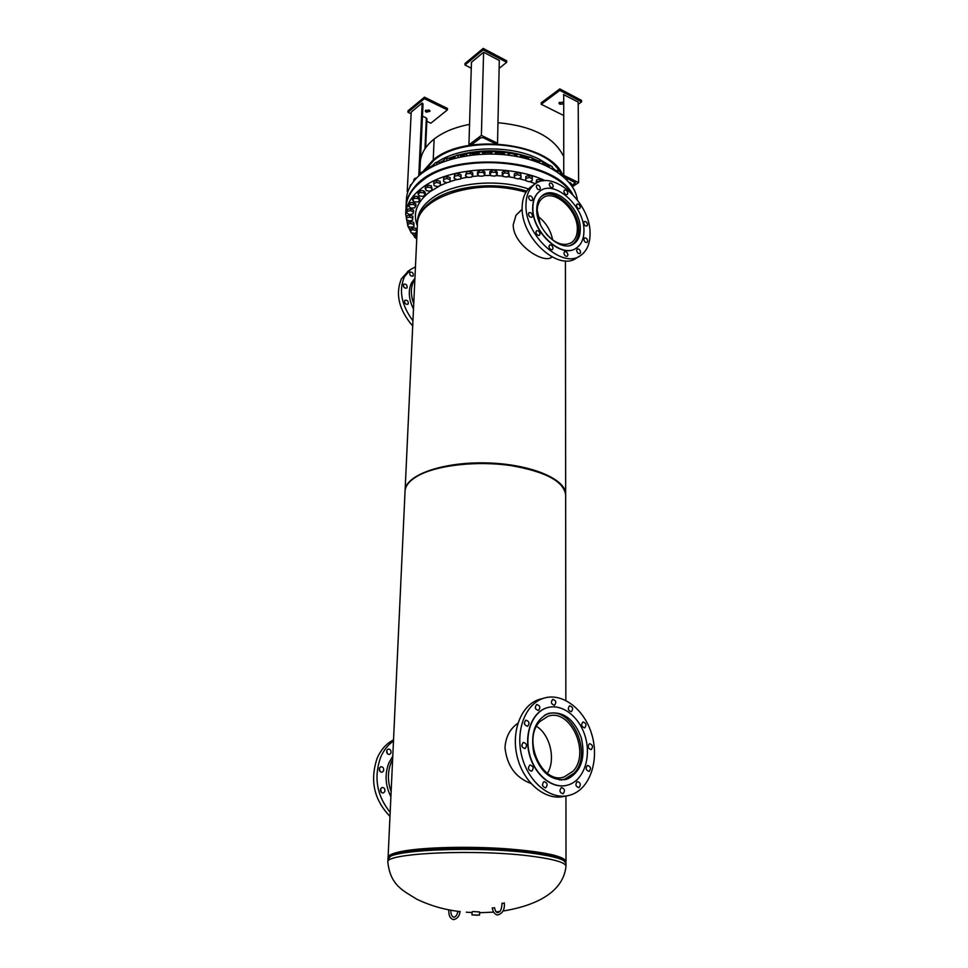 <?xml version="1.0" encoding="UTF-8"?>
<svg xmlns="http://www.w3.org/2000/svg" width="968" height="968" viewBox="0 0 968 968"><rect width="100%" height="100%" fill="white"/><g stroke="black" fill="none" stroke-linecap="round" stroke-linejoin="round"><path stroke-width="1.45" d="M530.839 783.39C515.641 777.715 507.026 765.821 504.994 747.72C505.671 736.963 509.967 728.819 517.844 723.314M388.253 858.241L388.083 857.406C388.253 854.962 393.601 852.808 404.104 850.957C425.472 847.242 468.113 846.201 504.715 848.658C543.58 851.683 564.005 855.954 566.002 861.447L565.784 862.27M388.083 857.406L405.048 491.236C405.398 485.174 410.371 479.68 419.967 474.744C439.484 464.858 477.793 460.816 510.608 465.535C545.48 471.573 563.824 481.362 565.651 494.878L565.844 700.433M552.147 257.028L550.719 257.851C541.523 262.776 512.871 243.936 513.221 224.782L515.968 215.319L522.2 209.318M423.681 473.025C452.976 459.086 519.235 460.586 547.864 475.845M516.089 215.138L521.232 210.141M405.072 490.921L417.389 224.963C416.01 197.242 479.305 176.866 525.975 192.221C500.734 185.082 476.026 185.215 451.874 192.584M405.084 490.619C405.156 475.3 442.255 461.809 486.033 462.898C529.823 463.793 566.268 478.954 565.651 494.261L565.651 494.575M477.466 915.244L473.255 914.954L477.466 915.244M479.535 915.099L479.596 911.965L473.328 911.541L472.094 911.795L472.021 914.929L479.535 915.099L472.021 914.929M390.89 753.177C391.326 750.478 390.394 749.111 388.095 749.087L386.801 750.357C386.365 753.043 387.285 754.411 389.572 754.447L390.89 753.177M386.716 750.599L387.502 753.842M383.57 770.879C384.018 768.181 383.086 766.801 380.787 766.753L379.432 768.06C378.984 770.77 379.904 772.149 382.203 772.198L383.57 770.879M379.371 768.217L380.134 771.605M384.792 791.618C385.24 788.92 384.332 787.541 382.045 787.468L380.642 788.823C380.182 791.521 381.089 792.901 383.364 792.986L384.792 791.618M380.606 788.896L381.319 792.356M390.443 806.32L390.298 809.55M391.132 791.606C387.527 781.491 387.539 771.786 391.145 762.469L392.621 759.36M390.89 796.785C385.3 785.484 384.611 774.243 388.809 763.062L392.778 756.129M390.164 812.37C376.83 795.72 373.636 777.401 380.581 757.424C383.606 750.345 387.902 744.876 393.48 741.004M389.983 816.387C374.023 799.846 369.74 780.498 377.121 758.331C380.835 749.728 386.305 743.581 393.528 739.879M391.508 783.306L392.246 767.551M571.35 711.698C573.455 708.854 572.875 706.894 569.595 705.805L569.583 705.817C567.454 708.636 568.034 710.609 571.314 711.71L571.35 711.698M584.696 727.863C586.789 725.032 586.221 723.072 582.99 721.971L582.942 721.983C580.848 724.802 581.417 726.762 584.636 727.875L584.696 727.863M591.218 749.583C593.299 746.764 592.743 744.779 589.56 743.654L589.452 743.69C587.37 746.497 587.927 748.482 591.109 749.631L591.218 749.583M589.209 771.387C591.303 768.544 590.758 766.535 587.576 765.385L587.431 765.434C585.325 768.265 585.87 770.274 589.052 771.435L589.209 771.387M579.009 787.601C581.139 784.721 580.606 782.688 577.388 781.515L577.218 781.575C575.077 784.443 575.609 786.476 578.816 787.662L579.009 787.601M563.122 793.736C565.3 790.808 564.767 788.763 561.5 787.577L561.307 787.637C559.117 790.553 559.649 792.598 562.916 793.796L563.122 793.736M542.443 784.552L542.697 785.835M545.734 787.807C547.973 784.842 547.428 782.773 544.101 781.612L543.931 781.66C541.681 784.6 542.225 786.669 545.553 787.855L545.734 787.807M528.395 767.805L528.746 769.439M531.722 771.206C534.009 768.229 533.441 766.16 530.04 765.01L529.919 765.047C527.633 768.011 528.189 770.08 531.589 771.254L531.722 771.206M521.752 745.191L522.151 746.848M525.079 748.554C527.366 745.578 526.798 743.521 523.349 742.408L523.289 742.432C520.99 745.384 521.558 747.441 524.995 748.579L525.079 748.554M524.341 723.108L524.692 724.487M527.633 726.254C529.895 723.302 529.314 721.281 525.866 720.192L525.842 720.192C523.567 723.132 524.148 725.153 527.596 726.266L527.415 726.315M535.292 707.741L535.473 708.419M538.486 710.488C540.713 707.572 540.12 705.575 536.72 704.486L536.708 704.498C534.481 707.402 535.074 709.399 538.474 710.488L538.486 710.488M554.495 705.273C556.673 702.405 556.08 700.433 552.74 699.344L552.728 699.356C550.562 702.211 551.155 704.196 554.495 705.273L554.337 705.321M539.261 699.44L539.007 699.513C521.05 705.14 510.668 731.784 517.396 757.496C523.894 783.257 545.952 801.165 564.404 796.313L566.171 795.974M543.677 698.23L543.435 698.303C525.455 703.942 515.097 730.659 521.861 756.456C528.395 782.325 550.502 800.294 568.966 795.43L572.221 794.401C590.698 787.311 599.386 759.093 591.714 734.131C584.309 709.072 562.239 692.229 543.677 698.23M547.791 707.548L546.545 707.91C532.291 712.351 524.039 733.32 529.157 753.697C534.094 774.122 551.264 788.751 566.014 785.508M546.799 707.838C532.364 712.327 524.136 733.756 529.581 754.314C534.832 774.92 552.498 789.222 567.236 785.23L569.547 784.491C584.273 778.974 591.327 756.504 585.229 736.515C579.336 716.441 561.658 702.986 546.884 707.814L546.799 707.838M567.865 778.829C581.211 771.435 585.713 757.823 581.344 737.979C574.254 719.151 563.364 710.948 548.662 713.355L548.457 713.416C535.074 719.865 530.21 733.115 533.852 753.177C540.555 772.428 551.276 781.176 566.038 779.409L567.865 778.829M540.362 188.337C539.805 185.844 538.631 184.779 536.841 185.178L536.296 186.425C536.853 188.929 538.014 189.982 539.817 189.595L540.362 188.337M553.236 186.255C552.68 183.787 551.53 182.734 549.764 183.109L549.231 184.343C549.788 186.824 550.937 187.865 552.692 187.502L553.236 186.255M567.817 193.213C567.284 190.769 566.147 189.728 564.417 190.091L563.884 191.337C564.429 193.769 565.554 194.822 567.284 194.459L567.817 193.213M580.328 207.237C579.796 204.829 578.683 203.788 576.976 204.127L576.432 205.398C576.964 207.805 578.077 208.846 579.784 208.507L580.328 207.237M587.576 224.673C587.056 222.277 585.955 221.236 584.261 221.575L583.704 222.87C584.224 225.266 585.325 226.306 587.019 225.98L587.576 224.673M587.709 241.068C587.201 238.672 586.088 237.632 584.382 237.959L583.813 239.29C584.321 241.697 585.434 242.738 587.128 242.411L587.709 241.068M580.582 252.164C580.074 249.732 578.949 248.691 577.231 249.03L576.638 250.385C577.146 252.805 578.271 253.858 579.989 253.519L580.582 252.164M567.926 254.862C567.417 252.418 566.28 251.365 564.525 251.716L563.92 253.084C564.429 255.54 565.566 256.593 567.321 256.242L567.926 254.862M553.043 248.244C552.522 245.763 551.361 244.698 549.57 245.073L548.965 246.429C549.497 248.921 550.647 249.974 552.438 249.611L553.043 248.244M540.035 233.941C539.503 231.425 538.329 230.36 536.502 230.747L535.909 232.09C536.441 234.595 537.615 235.66 539.43 235.272L540.035 233.941M532.557 215.876C532.025 213.347 530.839 212.282 529 212.694L528.431 213.988C528.976 216.517 530.161 217.582 531.989 217.183L532.557 215.876M532.727 199.142C532.17 196.625 530.984 195.56 529.169 195.959L528.613 197.23C529.157 199.759 530.343 200.824 532.17 200.424L532.727 199.142M531.783 186.207L530.875 186.824C525.321 191.071 522.418 197.799 522.163 206.983C520.506 237.414 558.476 272.165 576.674 257.875L579.566 256.121M525.975 204.417C524.341 234.897 562.396 269.794 580.57 255.516C586.85 251.123 589.996 243.936 590.044 233.953C591.061 203.631 553.236 168.904 534.675 184.222C529.109 188.47 526.217 195.197 525.975 204.417M540.132 190.974L539.672 191.301C535.183 194.701 532.848 200.098 532.678 207.503C531.444 231.582 561.307 259.279 575.96 248.292M532.884 207.358C531.65 231.642 561.948 259.436 576.456 247.977C581.393 244.493 583.898 238.806 583.946 230.916C584.793 206.728 554.64 179.044 539.878 191.156C535.389 194.556 533.066 199.952 532.884 207.358M580.292 229.222C581.042 208.58 555.293 184.948 542.721 195.246C538.861 198.15 536.865 202.784 536.72 209.136C535.691 229.852 561.537 253.555 573.939 243.73C578.114 240.766 580.231 235.926 580.292 229.222M413.288 275.674C413.445 273.085 412.404 271.923 410.142 272.189L409.754 272.637C409.597 275.227 410.638 276.388 412.9 276.134L413.288 275.674M407.08 287.653C407.25 285.052 406.197 283.878 403.922 284.144L403.523 284.616C403.353 287.218 404.406 288.391 406.681 288.125L407.08 287.653M408.242 303.771C408.411 301.157 407.371 299.983 405.084 300.249L404.66 300.733C404.479 303.347 405.531 304.521 407.818 304.267L408.242 303.771M413.167 316.221L413.046 318.654M413.747 303.662C410.613 295.167 410.565 287.75 413.614 281.41L414.873 279.341M413.493 309.034C408.653 299.197 408 290.461 411.545 282.801L414.921 278.336M412.949 320.783C401.43 305.198 398.598 290.509 404.455 276.727L410.601 269.491L415.454 266.902M412.707 326.01C398.937 309.941 395.162 294.212 401.381 278.832L408.423 270.979M414.038 297.418L414.582 285.524M526.677 191.156C495.132 180.956 451.62 185.856 431.353 201.441C422.423 208.168 417.74 215.622 417.293 223.814L417.329 226.415M528.467 188.966C496.862 178.052 452.092 182.758 431.474 198.706C422.544 205.446 417.861 212.924 417.414 221.14L417.293 223.814M535.377 183.738L529.436 181.573M525.733 180.423L518.824 178.644M514.637 177.785L507.474 176.624M502.961 176.103L495.652 175.583M491.018 175.45L483.685 175.559M479.124 175.825L471.876 176.575M467.592 177.204L460.55 178.596M456.727 179.54L450.011 181.573M446.926 182.686L440.537 185.42L440.053 183.339L436.629 182.407L433.7 183.593L434.196 185.699L437.609 186.618L440.537 185.445L440.137 181.306L436.713 180.375L433.785 181.561L433.7 183.593M440.295 185.541L429.804 191.821C417.172 201.731 412.852 212.561 416.821 224.286L417.281 225.604M570.926 192.608C549.558 159.091 456.86 151.504 422.012 180.956C411.908 188.808 406.584 197.496 406.04 206.995L405.689 214.073L407.879 226.076M545.286 180.726C508.89 163.265 447.833 167.186 421.685 188.191C411.557 196.008 406.221 204.635 405.689 214.073M408 226.379L410.214 230.614M411.715 232.877L414.449 236.313M406.076 206.329L406.076 206.208C406.451 199.118 409.585 192.39 415.49 186.001C444.602 150.004 552.958 155.969 572.657 194.326M406.076 206.208L406.439 199.154C406.814 192.027 409.948 185.251 415.829 178.826C432.442 160.7 472.432 150.306 509.676 155.352C546.956 160.325 574.956 179.588 577.303 199.735M464.253 155.17L461.119 155.896M472.493 153.694L478.567 152.98L472.517 153.706M484.557 152.569L491.018 152.46L490.219 154.033M503.36 153.162L497.007 152.666L503.384 153.138M514.395 154.783L515.303 154.965M526.483 157.844L521.752 156.477M450.519 159.151L454.936 157.639M484.581 152.605L491.756 151.807L491.696 154.045M514.601 154.832L515.291 154.977M532.702 160.023L536.659 161.668M571.58 193.237C548.844 154.36 437.27 151.831 412.816 189.643C408.605 195.125 406.354 200.824 406.052 206.728L406.052 206.862M572.149 193.806C550.574 154.335 437.536 151.141 412.828 189.377C408.629 194.871 406.366 200.558 406.064 206.462L406.064 206.595M539.491 162.842L539.515 160.748L536.55 161.741M542.83 164.209L542.758 161.777L539.515 160.748M542.745 164.161L542.758 161.777M541.136 160.942L538.208 160.906M542.951 180.919L540.108 179.128L536.611 179.867L535.969 183.351M540.108 179.128L540.083 181.173L536.599 181.911L536.199 183.218M536.611 179.867L536.599 181.911M540.047 721.426L547.985 716.296C570.225 707.814 590.807 752.693 573.116 771.169L563.957 777.062C541.584 784.709 521.873 738.717 540.047 721.426M536.574 726.351C550.199 734.857 555.983 759.469 547.452 773.347M544.391 715.328L547.295 714.13C571.156 704.994 593.275 753.104 574.314 772.972L564.429 779.325L559.443 779.905M459.534 911.783L457.804 911.42L459.534 911.783M433.991 160.228L433.228 159.889L434.112 139.065C425.363 146.132 420.753 153.96 420.281 162.551L419.809 172.982M563.17 155.582C553.551 136.863 531.819 125.9 497.976 122.706M469.553 124.4C454.96 127.171 443.15 132.047 434.112 139.065L433.24 159.877L422.411 172.159M559.335 171.106C542.032 141.788 463.89 134.733 434.003 160.228L433.24 159.877C465.814 131.866 552.28 143.252 563.17 176.2L563.182 176.091M433.991 160.24L423.391 172.183M561.815 175.329L560.411 172.752M540.301 224.431L537.216 210.322C537.434 204.696 539.285 200.582 542.745 197.992C554.446 188.421 578.392 210.685 577.303 229.718C577.158 235.66 575.21 239.943 571.471 242.593C563.787 246.671 555.414 243.827 546.351 234.099M540.459 197.375L541.644 196.395C554.204 186.11 579.88 209.996 578.743 230.408C578.574 236.797 576.48 241.407 572.463 244.251L570.442 245.327M537.676 216.094C545.71 222.132 550.707 230.094 552.668 240.003M528.552 159.212L528.576 157.046L525.745 158.449M532.69 160.446L532.061 157.808L528.576 157.046M532.037 160.24L532.061 157.808M530.319 157.106L527.862 157.167M516.755 156.489L516.791 154.275L514.335 156.054M521.607 157.469L520.445 154.735L516.597 154.323M520.409 157.203L520.445 154.735M519.356 154.335L516.96 154.239M504.376 154.747L504.425 152.52L502.404 154.565M509.821 155.376L508.139 152.666L504.425 152.52M508.103 155.158L508.139 152.666M507.522 152.46L504.776 152.424M497.613 154.239L495.459 151.637L491.756 151.807M495.41 154.142L495.459 151.637M495.386 151.613L492.639 151.54M479.027 154.396L479.087 152.17L478.095 154.457M485.283 154.093L482.899 151.722L479.087 152.17M482.633 154.19L482.705 151.686M483.117 151.782L480.43 151.698M466.673 155.787L466.745 153.585L466.298 155.848M473.11 154.928L470.871 152.908L466.745 153.585M470.085 155.291L470.158 152.811M471.126 152.98L468.464 152.883M454.912 158.183L454.984 156.029L459.401 155.11L456.932 155.086M461.458 156.707L459.788 155.219M461.385 156.719L461.409 156.102M458.058 157.421L458.142 154.977M444.022 161.499L444.106 159.43L446.466 158.171L448.68 158.22L446.248 158.207M450.604 159.357L449.043 158.328M446.841 160.531L446.926 158.123M434.257 165.649L434.342 163.701L435.564 162.612L438.577 162.128L436.544 162.213M440.525 162.842L439.206 162.261M436.665 164.499L436.762 162.164M425.811 170.489L426.888 167.537L429.707 166.811L428.098 166.956M427.759 169.243L427.856 167.004M418.854 175.861L419.689 173.115L422.242 172.171L421.104 172.316M420.318 174.591L420.414 172.51M413.53 181.512L414.086 179.213L415.623 178.185M416.579 178.039L415.853 178.136L416.579 178.039M414.473 180.351L414.558 178.56M411.352 184.561L410.396 184.985L409.924 186.969M410.335 186.243L410.396 184.985M532.279 178.584L532.291 176.539L529.109 175.414L525.842 176.442L525.733 180.617L528.915 181.73L532.182 180.713L532.279 178.584L529.085 177.459L525.818 178.487L525.733 180.617M529.109 175.414L529.085 177.459M525.842 176.442L525.818 178.487M521.123 177.652L520.687 173.478L517.239 172.619L514.262 173.913L514.71 178.088L518.146 178.935L521.123 177.652L520.663 175.523L517.202 174.663L514.226 175.958M517.239 172.619L517.202 174.663M520.687 173.478L520.663 175.523M509.374 175.523L508.394 171.384L504.751 170.816L502.15 172.352L503.142 176.478L506.772 177.035L509.374 175.523L508.357 173.429L504.715 172.861L502.114 174.397M504.751 170.816L504.715 172.861M508.394 171.384L508.357 173.429M497.201 174.361L497.249 172.316L495.701 170.32L491.962 170.053L489.796 171.796L489.748 173.841L491.308 175.825L495.023 176.079L497.201 174.361L495.652 172.364L491.913 172.098L489.748 173.841M491.962 170.053L491.913 172.098M495.701 170.32L495.652 172.364M484.895 174.204L484.944 172.159L482.899 170.308L479.16 170.356L477.478 172.256L477.418 174.3L479.475 176.14L483.201 176.103L484.895 174.204L482.851 172.352L479.112 172.401L477.418 174.3M479.16 170.356L479.112 172.401M482.899 170.308L482.851 172.352M472.747 175.063L472.808 173.018L470.327 171.348L466.661 171.711L465.439 175.777L467.931 177.434L471.573 177.083L472.747 175.063L470.266 173.393L466.6 173.756L465.439 175.777M466.661 171.711L466.6 173.756M470.327 171.348L470.266 173.393M461.058 176.914L461.119 174.869L458.251 173.417L454.754 174.071L454.065 178.209L456.932 179.649L460.429 179.007L461.058 176.914L458.179 175.462L454.682 176.115L454.065 178.209M454.754 174.071L454.682 176.115M458.251 173.417L458.179 175.462M449.999 181.815L450.144 177.664L446.962 176.454L443.707 177.386L443.574 181.548L446.756 182.734L449.999 181.815L450.072 179.697L446.889 178.487L443.634 179.419M446.962 176.454L446.889 178.487M450.144 177.664L450.072 179.697M436.713 180.375L436.629 182.407M440.137 181.306L440.053 183.339M432.236 189.788L431.304 185.735L427.735 185.082L425.182 186.497L426.114 190.551L429.683 191.192L432.236 189.788L431.22 187.756L427.65 187.102L425.097 188.518M427.735 185.082L427.65 187.102M431.304 185.735L431.22 187.756M429.272 166.798L429.986 166.835M425.267 194.762L425.351 192.753L423.839 190.805L420.197 190.454L418.079 192.051L417.982 194.06L419.507 195.996L423.137 196.335L425.267 194.762L423.754 192.826L420.112 192.475L417.982 194.06M420.197 190.454L420.112 192.475M423.839 190.805L423.754 192.826M422.169 172.171L423.101 172.219M419.761 200.207L419.846 198.21L417.886 196.419L414.256 196.359L412.598 198.101L412.501 200.098L414.473 201.888L418.103 201.937L419.761 200.207L417.789 198.416L414.159 198.367L412.501 200.098M414.256 196.359L414.159 198.367M417.886 196.419L417.789 198.416M415.816 206.027L415.901 204.042L413.53 202.421L409.996 202.663L408.738 206.499L411.11 208.096L414.643 207.866L415.816 206.027L413.445 204.417L409.9 204.647L408.738 206.499M409.996 202.663L409.9 204.647M413.53 202.421L413.445 204.417M413.469 212.089L413.566 210.104L410.856 208.701L407.467 209.209L406.717 213.093L409.44 214.497L412.816 213.988L413.469 212.089L410.759 210.685L407.371 211.181L406.717 213.093M407.467 209.209L407.371 211.181M410.856 208.701L410.759 210.685M412.755 218.248L412.852 216.275L409.851 215.09L406.705 215.864L406.463 219.76L409.464 220.934L412.61 220.172L412.755 218.248L409.754 217.062L406.608 217.824L406.463 219.76M406.705 215.864L406.608 217.824M409.851 215.09L409.754 217.062M502.477 903.362L503.929 903.18M494.164 907.899L492.264 907.899C492.906 911.856 494.563 914.215 497.237 914.941M563.158 102.547L559.274 102.366M563.158 104.024L559.794 104.217L558.959 103.104L563.158 102.088M578.211 104.314L581.574 101.87L559.806 90.375L559.806 88.899L541.209 102.826L541.197 104.29L563.158 115.228M559.806 90.375L541.197 104.29M581.574 101.87L581.562 100.394L559.806 88.899M499.125 68.377L506.663 62.327L483.165 49.913L464.991 64.977L471.271 68.22M464.991 64.977L465.039 63.477L483.201 48.4L506.7 60.815L506.663 62.327M483.165 49.913L483.201 48.4M429.707 110.473L425.63 110.243M429.018 109.965L429.998 111.223L426.259 112.215L425.279 110.945L429.018 109.965M426.827 121.315L430.808 123.226L447.397 109.904L447.458 108.452L424.456 97.175L408.012 110.812L407.939 112.264L411.134 113.8M447.397 109.904L424.383 98.639L424.456 97.175M424.383 98.639L407.939 112.264M572.366 186.739L578.622 182.589L578.198 102.076L563.521 94.586M578.622 182.589L563.751 175.377L563.715 94.441M567.018 178.354L575.391 182.807L571.967 185.42M483.601 52.236L471.452 62.279L468.923 144.873L471.404 144.873L480.745 137.795L482.996 137.662L495.096 143.518L497.54 143.252L499.294 60.5L483.601 52.236L481.386 135.411L468.923 144.873M497.54 143.252L481.386 135.411M408.121 190.998L407.226 191.676L407.794 191.918M407.226 191.676L411.219 112.07L422.169 103.019L423.028 103.951L420.354 161.487M424.952 148.818L426.344 118.011L422.459 116.148M418.769 175.946L422.169 103.019M426.344 118.011L426.949 118.786L425.642 147.802M414.001 226.294L413.747 222.41L410.529 221.478L407.661 222.483L407.927 226.355L411.146 227.274L414.001 226.294L413.651 224.37L410.432 223.439L407.564 224.431M410.529 221.478L410.432 223.439M413.747 222.41L413.651 224.37M416.93 232.223L416.192 228.4L412.816 227.734L410.299 228.932L411.049 232.743L414.401 233.409L416.93 232.223L416.095 230.348L412.731 229.682L410.202 230.88M412.816 227.734L412.731 229.682M416.192 228.4L416.095 230.348M416.99 233.76L414.51 235.103L414.425 237.039L416.748 238.939M416.651 233.724L416.567 235.672L414.425 237.039M575.21 192.088L574.024 189.304M570.309 183.847L569.777 182.541M571.979 186.158L571.967 184.501L570.297 182.698M564.889 177.979L564.889 176.406L562.904 176.224L563.884 176.212M567.018 180.06L567.018 178.076L564.889 176.406M564.973 176.43L562.904 176.224M557.846 172.377L557.858 170.549L555.305 170.695M560.411 174.228L560.411 172.038L557.858 170.549M558.367 170.646L555.402 170.671M549.328 167.27L549.34 165.298L546.472 165.855M552.268 168.868L552.268 166.569L549.34 165.298M550.32 165.431L547.646 165.395M556.491 170.465L557.241 170.453M502.961 911.045C528.746 906.859 562.844 895.739 566.002 866.275C565.627 862.682 554.87 859.427 533.731 856.499C479.172 848.742 383.703 852.965 387.853 862.234C390.382 885.72 403.862 891.02 416.76 899.175C430.482 905.77 444.965 909.908 460.224 911.59M387.986 859.306L391.096 855.651C402.591 847.847 486.275 845.754 533.428 852.505C548.578 854.575 558.451 856.934 563.061 859.56L566.002 863.347C565.627 859.705 554.87 856.402 533.743 853.449C479.245 845.609 383.848 849.916 387.986 859.306L387.853 862.234M564.961 861.024C563.751 857.527 553.127 854.381 533.114 851.574C480.334 843.927 387.636 847.871 389.124 857.031M430.603 166.944L434.329 164.003M437.161 162.092C461.518 145.878 510.172 144.353 539.055 159.115L549.413 165.274M439.835 162.479L444.07 160.277M448.62 158.28L455.093 155.957M458.469 154.965C482.245 148.878 505.744 149.568 528.939 156.998M532.267 158.207L538.498 160.845M442.158 162.201L444.034 161.257M449.939 158.704L454.96 156.937M460.248 155.412L466.624 153.96M471.501 153.113L479.051 152.218M483.48 151.903L491.938 151.734M496.015 151.855L504.413 152.52M508.757 153.077L516.246 154.432M521.099 155.57L527.27 157.373M532.569 159.272L537.288 161.293M542.83 164.112L543.508 164.499M552.268 167.476L555.68 170.586M542.818 163.108L546.981 165.613M575.004 183.4L575.004 182.238M419.108 174.022L422.411 103.14M566.002 861.447L565.941 796.023M550.719 257.851L549.86 258.178M565.651 494.261L565.433 260.852M466.298 912.195L472.081 912.558M479.584 912.727L493.571 912.134M496.281 911.88L499.887 911.469M566.002 863.347L566.002 866.275M539.007 699.513L543.435 698.303M564.163 779.797L566.038 779.409M573.262 244.154L573.939 243.73M530.875 186.824L534.675 184.222M410.601 269.491L407.528 271.597M561.125 780.002L562.589 779.7M545.855 714.505L547.295 714.13M562.226 777.413L563.957 777.062M448.777 909.811C448.571 915.401 450.108 918.656 453.387 919.564M457.804 911.42C457.211 914.966 455.819 916.914 453.641 917.265C451.56 916.079 450.664 913.731 450.943 910.21M453.714 919.6C457.344 918.705 459.437 916.103 459.994 911.783M570.854 242.98L571.471 242.593M520.469 210.649L522.2 209.487M540.834 196.94L541.644 196.395M550.526 257.851L551.99 256.943M570.987 245.158L571.798 244.662M504.316 902.878C504.897 909.509 502.658 913.55 497.6 914.978M494.527 907.609C495.253 910.961 496.233 912.606 497.491 912.546C500.274 912.546 501.787 909.424 502.029 903.168"/></g></svg>
